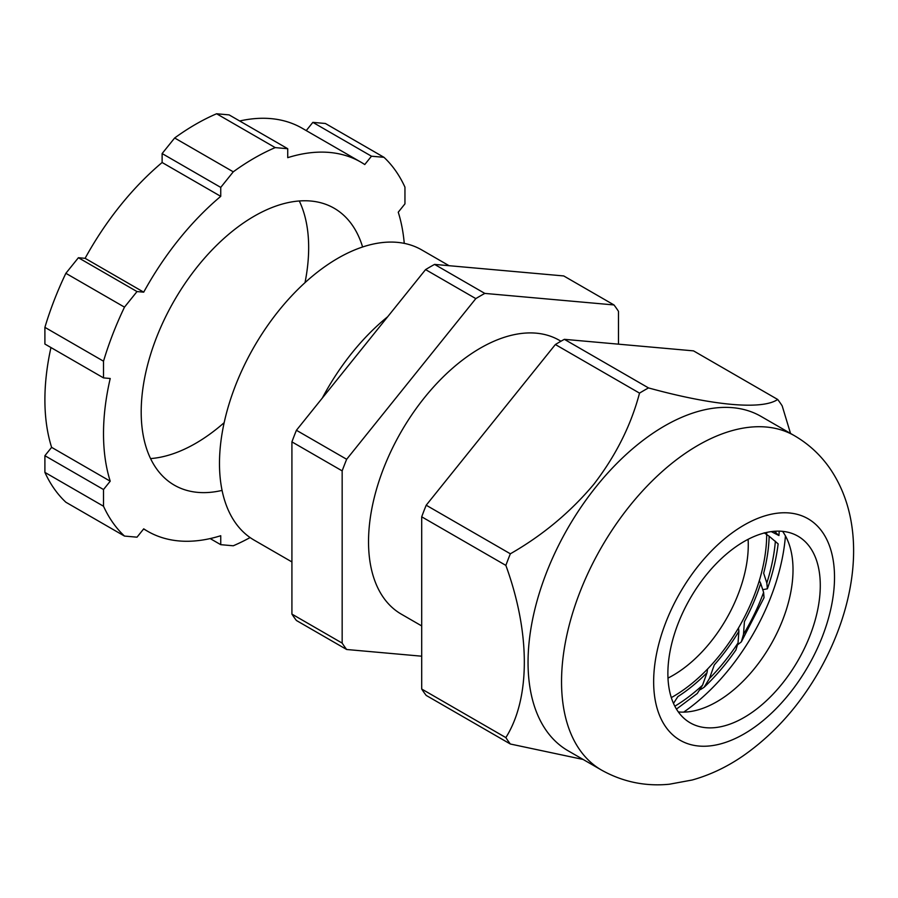 <?xml version="1.0" encoding="UTF-8"?>
<svg xmlns="http://www.w3.org/2000/svg" width="898" height="898" viewBox="0 0 898 898"><rect width="100%" height="100%" fill="white"/><g stroke="black" fill="none" stroke-linecap="round" stroke-linejoin="round"><path stroke-width="1.35" d="M322.315 398.061A167.567 96.737 -60 0 1 387.689 316.736M421.701 625.928L401.271 614.131A158.093 91.27 -60 0 1 368.528 541.763A158.093 91.27 -60 0 1 437.539 382.671A158.093 91.27 -60 0 1 559.364 340.32L560.958 341.24M449.067 265.696L421.746 249.925A167.567 96.737 120 0 0 292.625 294.813A167.567 96.737 120 0 0 219.482 463.447A167.567 96.737 120 0 0 254.19 540.158L291.917 561.935M771.247 531.616L778.948 535.534L774.256 531.29M769.159 536.241L778.139 543.874C776.343 558.567 772.751 573.541 767.375 588.807L766.825 582.993L763.659 573.205A136.182 78.62 -60 0 0 769.159 536.241L764.176 532.817M762.739 589.683L767.375 588.807M760.707 583.397L763.614 592.377L764.03 597.698L741.344 641.857L743.51 634.246L744.42 621.584A136.182 78.62 -60 0 0 760.707 583.397L759.304 580.669M737.864 644.573L741.344 641.857M738.886 631.305L738.044 642.934L735.9 650.017C726.246 663.914 715.65 676.329 704.099 687.284L709.431 678.518L714.303 664.902A136.182 78.62 -60 0 0 738.886 631.305L738.493 627.96M700.462 689.608L704.099 687.284M707.557 669.032L707.029 672.692L702.55 685.185L697.286 693.469L676.463 709.106M673.489 703.381L677.878 696.59A136.182 78.62 -60 0 0 707.029 672.692M291.917 614.097L291.917 441.872L342.16 470.878L342.16 643.103L291.917 614.097A222.031 128.19 -60 0 0 296.419 620.496L346.662 649.501L421.701 656.202M618.475 344.17L618.475 311.348A222.031 128.19 -60 0 0 613.985 304.95L484.819 293.41L434.576 264.405L563.742 275.944L613.985 304.95M291.917 441.872A222.031 128.19 -60 0 1 296.419 430.277L425.573 269.602L475.817 298.607A222.031 128.19 -60 0 1 484.819 293.41M475.817 298.607L346.662 459.282L296.419 430.277M342.16 470.878A222.031 128.19 -60 0 1 346.662 459.282M346.662 649.501A222.031 128.19 -60 0 1 342.16 643.103M425.573 269.602A222.031 128.19 -60 0 1 434.576 264.405M683.681 712.125A159.866 92.303 120 0 0 729.423 668.819A159.866 92.303 120 0 0 785.436 535.893M678.327 711.923A107.76 62.22 120 0 0 705.413 707.343A107.76 62.22 120 0 0 792.159 557.097A107.76 62.22 120 0 0 782.809 531.672A107.76 62.22 120 0 0 782.573 531.347M546.332 730.624A193.025 111.442 -60 0 1 596.294 486.491A193.025 111.442 -60 0 1 761.044 416.414L794.539 435.755A193.025 111.442 -60 0 0 614.939 525.858A193.025 111.442 -60 0 0 579.827 749.965A193.025 111.442 -60 0 0 601.514 770.08L568.019 750.739A193.025 111.442 -60 0 1 546.332 730.624M790.532 433.442L782.18 405.862A222.031 128.19 -60 0 0 777.679 399.464C762.424 410.027 713.674 405.851 648.513 387.925A222.031 128.19 -60 0 0 639.522 393.122C631.047 425.304 615.804 455.701 593.78 484.336C570.387 512.186 542.583 535.343 510.356 553.797A222.031 128.19 -60 0 0 505.855 565.392C530.303 632.428 530.662 698.128 505.855 737.606A222.031 128.19 -60 0 0 510.356 744.015L583.139 759.461M810.075 547.41A107.76 62.22 -60 0 1 790.465 672.535A107.76 62.22 -60 0 1 690.203 722.834A107.76 62.22 -60 0 1 678.091 711.598A107.76 62.22 -60 0 1 697.69 586.484A107.76 62.22 -60 0 1 797.963 536.185A107.76 62.22 -60 0 1 810.075 547.41M639.522 393.122L555.368 344.529A222.031 128.19 -60 0 1 564.371 339.332L648.513 387.925M777.679 399.464L693.525 350.871L564.371 339.332M510.356 744.015L426.202 695.422A222.031 128.19 -60 0 1 421.701 689.024L505.855 737.606M505.855 565.392L421.701 516.81L421.701 689.024M421.701 516.81A222.031 128.19 -60 0 1 426.202 505.215L510.356 553.797M555.368 344.529L426.202 505.215M748.113 539.316A106.581 61.535 -60 0 1 667.989 678.091M766.679 532.435A132.623 76.577 -60 0 1 671.311 697.611M299.292 200.972A159.866 92.303 -60 0 1 305.006 282.668M224.163 422.677A159.866 92.303 -60 0 1 195.618 443.388A159.866 92.303 -60 0 1 150.561 458.586M222.075 490.398A159.866 92.303 -60 0 1 174.302 485.144A159.866 92.303 -60 0 1 149.798 357.045A159.866 92.303 -60 0 1 254.235 216.171A159.866 92.303 -60 0 1 334.168 208.246A159.866 92.303 -60 0 1 362.601 246.995M383.985 157.318L371.469 156.207L312.852 122.364L325.368 123.486L383.985 157.318A230.921 133.319 -60 0 1 404.953 187.166L404.953 203.857L398.252 212.197A213.152 123.06 120 0 1 404.257 243.369M250.115 537.554A230.921 133.319 -60 0 1 233.267 545.782L220.74 544.671L210.177 538.576M103.517 506.236L44.9 472.393L44.9 455.701L103.517 489.533L103.517 506.236A230.921 133.319 -60 0 0 124.485 536.072L65.868 502.229A230.921 133.319 -60 0 1 44.9 472.393M124.485 307.138L65.868 273.306L78.395 257.726L137.012 291.569L124.485 307.138A230.921 133.319 -60 0 0 103.517 361.198L44.9 327.355A230.921 133.319 -60 0 1 65.868 273.306M233.267 171.821L220.74 187.401L162.123 153.558L174.65 137.989L233.267 171.821A230.921 133.319 -60 0 1 275.215 147.609L216.598 113.765L229.113 114.888L287.73 148.72L275.215 147.609M220.74 544.671L220.74 535.724A213.152 123.06 120 0 1 147.665 531.29A213.152 123.06 120 0 1 143.714 528.843L137.012 537.184L124.485 536.072M103.517 361.198L103.517 377.89L44.9 344.046L44.9 327.355M50.95 347.548A213.152 123.06 120 0 0 51.613 447.35L44.9 455.701M162.123 153.558L162.123 162.504A213.152 123.06 120 0 0 85.108 258.321L78.395 257.726M174.65 137.989A230.921 133.319 -60 0 1 216.598 113.765M371.469 156.207L364.756 164.547A213.152 123.06 120 0 0 360.816 162.1L302.199 128.257A213.152 123.06 120 0 0 239.676 120.983M312.852 122.364L306.24 130.592M360.816 162.1A213.152 123.06 120 0 0 287.73 157.666L287.73 148.72M220.74 187.401L220.74 196.348A213.152 123.06 120 0 0 143.714 292.164L137.012 291.569M103.517 377.89L110.218 378.496A213.152 123.06 120 0 0 110.218 481.193L103.517 489.533M143.714 292.164L85.108 258.321M220.74 196.348L162.123 162.504M110.218 481.193L51.613 447.35M775.85 532.559A145.656 84.098 120 0 0 775.883 531.189M766.825 582.993A145.656 84.098 120 0 0 775.378 541.213M743.51 634.246A145.656 84.098 120 0 0 763.614 592.377M709.431 678.518A145.656 84.098 120 0 0 738.044 642.934M674.836 706.21A145.656 84.098 120 0 0 702.55 685.185M665.766 726.931A127.886 73.838 -60 0 1 698.869 565.179A127.886 73.838 -60 0 1 822.4 532.076A127.886 73.838 -60 0 1 789.297 693.828A127.886 73.838 -60 0 1 665.766 726.931M779.206 531.145L778.948 535.534M601.514 770.08C622.651 781.877 645.258 786.592 669.336 784.235L692.212 780.003C710.172 774.963 727.234 766.847 743.398 755.667C773.807 734.317 799.04 706.165 819.077 671.176C857.13 604.242 868.108 523.635 829.629 468.038C820.301 454.736 808.604 443.971 794.539 435.755M147.665 531.29L143.624 528.956"/></g></svg>

